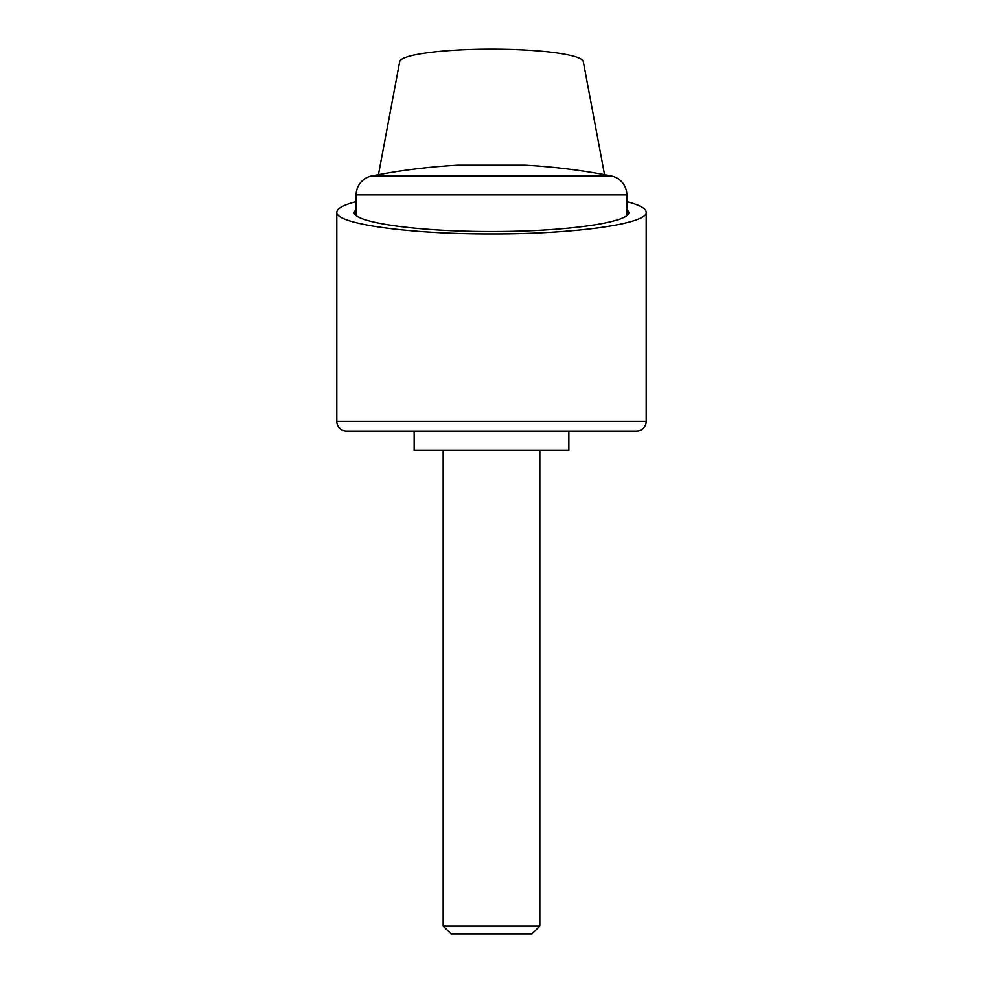 <?xml version="1.0" encoding="UTF-8"?>
<svg xmlns="http://www.w3.org/2000/svg" width="983" height="983" viewBox="0 0 983 983"><rect width="100%" height="100%" fill="white"/><g stroke="black" fill="none" stroke-linecap="round" stroke-linejoin="round"><path stroke-width="1.47" d="M378.443 174.667L399.651 61.929A91.849 12.779 180 0 1 491.5 49.15A91.849 12.779 180 0 1 583.349 61.929L604.557 174.667M626.859 201.687C639.614 204.968 646.064 208.482 646.2 212.217C647.932 223.841 574.195 234.2 491.5 233.954C408.805 234.2 335.068 223.841 336.8 212.217C336.936 208.482 343.386 204.968 356.141 201.687M646.2 421.4A9.67 9.67 0 0 1 636.529 431.07L568.85 431.07L568.85 450.411L414.15 450.411L414.15 431.07L346.471 431.07A9.67 9.67 0 0 1 336.8 421.4L646.2 421.4L646.2 212.217M626.859 208.986L628.801 212.217C630.336 222.527 564.893 231.73 491.5 231.509C418.107 231.73 352.664 222.527 354.199 212.217L356.141 208.986M626.859 194.929A19.341 19.341 0 0 0 611.266 175.957A618.811 618.811 0 0 0 525.34 165.181L457.66 165.181A618.811 618.811 0 0 0 371.734 175.957A19.341 19.341 0 0 0 356.141 194.929L626.859 194.929L626.859 215.437M443.161 925.998L451 933.85L532 933.85L539.839 925.998L443.161 925.998L443.161 450.411M636.529 431.07L346.471 431.07M371.734 175.957L611.266 175.957M336.8 421.4L336.8 212.217M539.839 450.411L539.839 925.998M356.141 215.437L356.141 194.929"/></g></svg>
